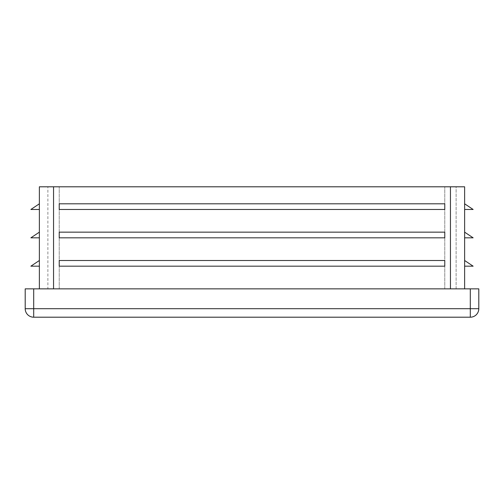 <?xml version="1.0" encoding="UTF-8"?>
<svg xmlns="http://www.w3.org/2000/svg" width="504" height="504" viewBox="0 0 504 504"><rect width="100%" height="100%" fill="white"/><g stroke="black" fill="none" stroke-linecap="round" stroke-linejoin="round"><path stroke-width="0.38" stroke-dasharray="2.52 1.89" d="M464.625 232.155L464.625 237.825L473.13 237.825L464.625 232.155L464.625 237.825M464.625 288.855L53.55 288.855L464.625 288.855L464.625 186.795L39.375 186.795L39.375 288.855L53.55 288.855L39.375 288.855M464.625 260.505L464.625 266.175L473.13 266.175L464.625 260.505L464.625 266.175M464.625 203.805L464.625 209.475L473.13 209.475L464.625 203.805L464.625 209.475M456.12 288.855L456.12 186.795L47.88 186.795L456.12 186.795L456.12 288.855L59.22 288.855L456.12 288.855M39.375 203.805L39.375 209.475L30.87 209.475L39.375 203.805L39.375 209.475M47.88 288.855L59.22 288.855L47.88 288.855L47.88 186.795L47.88 288.855M444.78 237.825L444.78 232.155L59.22 232.155L59.22 237.825L59.22 232.155L59.22 237.825L444.78 237.825L444.78 232.155L444.78 237.825L59.22 237.825L444.78 237.825M444.78 266.175L444.78 260.505L59.22 260.505L59.22 266.175L59.22 260.505L59.22 266.175L444.78 266.175L444.78 260.505L444.78 266.175L59.22 266.175L444.78 266.175M444.78 209.475L444.78 203.805L59.22 203.805L59.22 209.475L59.22 203.805L59.22 209.475L444.78 209.475L444.78 203.805L444.78 209.475L59.22 209.475L444.78 209.475M39.375 232.155L39.375 237.825L30.87 237.825L39.375 232.155L39.375 237.825M39.375 260.505L39.375 266.175L30.87 266.175L39.375 260.505L39.375 266.175M478.8 308.7A8.505 8.505 0 0 1 470.295 317.205L470.295 308.7L478.8 308.7L478.8 288.855L25.2 288.855L25.2 308.7L33.705 308.7L33.705 317.205L470.295 317.205A8.505 8.505 0 0 0 478.8 308.7M444.78 288.855L444.78 186.795L444.78 288.855M59.22 288.855L59.22 186.795L59.22 288.855M450.45 288.855L450.45 186.795M53.55 288.855L53.55 186.795M33.705 288.855L33.705 308.7L470.295 308.7L470.295 288.855"/><path stroke-width="0.76" d="M464.625 288.855L464.625 186.795L39.375 186.795L39.375 288.855M39.375 209.475L30.87 209.475L39.375 203.805M444.78 260.505L59.22 260.505L59.22 266.175L444.78 266.175L444.78 260.505M444.78 203.805L59.22 203.805L59.22 209.475L444.78 209.475L444.78 203.805M444.78 232.155L59.22 232.155L59.22 237.825L444.78 237.825L444.78 232.155M478.8 308.7L470.295 308.7L470.295 317.205A8.505 8.505 0 0 0 478.8 308.7L478.8 288.855L25.2 288.855L25.2 308.7A8.505 8.505 0 0 0 33.705 317.205A8.505 8.505 0 0 1 25.2 308.7L33.705 308.7L33.705 288.855M470.295 317.205L33.705 317.205L33.705 308.7L470.295 308.7L470.295 288.855M464.625 266.175L473.13 266.175L464.625 260.505M464.625 237.825L473.13 237.825L464.625 232.155M464.625 209.475L473.13 209.475L464.625 203.805M39.375 266.175L30.87 266.175L39.375 260.505M39.375 237.825L30.87 237.825L39.375 232.155M53.55 288.855L53.55 186.795M450.45 288.855L450.45 186.795M33.705 317.205A8.505 8.505 0 0 1 25.2 308.7"/></g></svg>
